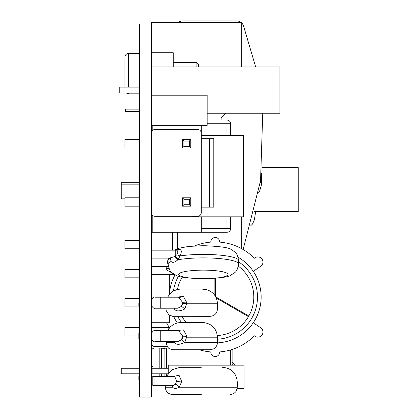 <?xml version="1.0" encoding="UTF-8"?>
<svg xmlns="http://www.w3.org/2000/svg" width="418" height="418" viewBox="0 0 418 418"><rect width="100%" height="100%" fill="white"/><g stroke="black" fill="none" stroke-linecap="round" stroke-linejoin="round"><path stroke-width="0.63" d="M151.342 23.978L139.591 23.978L139.591 397.1L151.342 397.1L151.342 22.368L241.688 22.368L241.688 66.943M209.439 138.682L209.439 207.135L213.776 207.135L213.776 138.682L201.288 138.682L201.288 133.175A3.673 3.673 0 0 0 197.615 129.502L155.015 129.502A3.673 3.673 0 0 0 151.342 133.175M151.342 212.647A3.673 3.673 0 0 0 155.015 216.32L197.615 216.32A3.673 3.673 0 0 0 201.288 212.647L201.288 207.135L209.439 207.135M201.288 138.682L201.288 207.135M182.41 148.009L190.786 148.009L190.786 139.638L182.41 139.638L182.41 148.009L183.878 146.54L189.317 146.54L189.317 141.106L183.878 141.106L183.878 146.54M182.41 139.638L183.878 141.106M190.786 139.638L189.317 141.106M189.317 199.276L183.878 199.276L183.878 204.715L189.317 204.715L189.317 199.276L190.786 197.808L182.41 197.808L183.878 199.276M182.41 197.808L182.41 206.184L183.878 204.715M182.41 206.184L190.786 206.184L189.317 204.715M190.786 206.184L190.786 197.808M190.786 148.009L189.317 146.54M205.029 138.682L205.029 207.135M139.591 139.638L124.898 139.638L124.898 148.009L139.591 148.009M139.591 197.808L124.898 197.808L124.898 206.184L139.591 206.184M167.32 346.574L155.015 346.574A3.673 3.673 0 0 1 151.342 342.901M139.591 306.911L124.898 306.911L124.898 298.536L139.591 298.536M139.591 240.366L124.898 240.366L124.898 248.741L139.591 248.741M139.591 269.453L124.898 269.453L124.898 277.824L139.591 277.824M139.591 327.623L124.898 327.623L124.898 335.999L138.854 335.999M175.905 335.999L176.312 335.999M151.342 327.623L169.436 327.623M201.288 125.337L201.288 135.505L243.522 135.505L243.522 216.811L192.191 216.811L192.191 216.32M207.166 120.081L226.995 120.081L226.995 123.754L230.668 123.754L230.668 135.505M201.288 228.562L230.668 228.562L230.668 216.811M226.995 120.081A3.673 3.673 0 0 1 230.668 123.754A3.673 3.673 0 0 0 226.995 120.081M151.342 232.236L201.288 232.236L201.288 216.811M226.995 216.811L226.995 232.236A3.673 3.673 0 0 0 230.668 228.562M201.288 232.236L226.995 232.236M151.342 66.943L279.877 66.943L279.877 113.215L207.166 113.215M139.591 93.021L119.757 93.021L119.757 87.143L139.591 87.143M169.337 274.365L169.337 294.497M169.337 315.13L169.337 322.733L151.342 322.733M253.277 322.733L260.884 327.874A5.141 5.141 0 0 1 261.783 335.257A5.141 5.141 0 0 1 254.363 335.811A55.087 55.087 0 0 1 219.664 351.935A4.426 4.426 0 0 1 215.244 356.538A4.426 4.426 0 0 1 210.824 351.935A55.087 55.087 0 0 1 199.323 349.761M168.015 329.833A5.141 5.141 0 0 1 168.799 328.621M169.499 327.722A55.087 55.087 0 0 1 166.521 322.733M168.093 264.385A5.141 5.141 0 0 1 168.12 259.677M194.663 245.925A55.087 55.087 0 0 1 210.824 242.116A4.426 4.426 0 0 1 215.244 237.513A4.426 4.426 0 0 1 219.664 242.116A55.087 55.087 0 0 1 254.363 258.24A5.141 5.141 0 0 1 261.783 258.789A5.141 5.141 0 0 1 260.884 266.177L253.277 271.319M182.227 277.103A38.56 38.56 0 0 0 177.431 289.465M214.878 295.479L214.878 278.414M215.61 278.351L215.61 296.67M215.725 296.879L248.82 315.987A38.56 38.56 0 0 0 238.391 266.182M182.52 316.342L182.034 316.625A38.56 38.56 0 0 0 186.308 322.513M217.35 335.529A38.56 38.56 0 0 0 248.454 316.625L216.284 298.05M173.601 316.342A45.907 45.907 0 0 0 177.331 322.91M217.433 342.88A45.907 45.907 0 0 0 238.103 257.216M169.41 294.408A45.907 45.907 0 0 1 175.095 274.767M241.688 216.811L241.688 248.7M221.117 120.081L221.117 117.855L225.757 113.215M243.48 25.738L255.664 66.943L243.48 25.738A7.346 7.346 0 0 0 241.688 22.969M243.48 248.161L260.55 180.691L262.75 113.215L260.55 180.691L243.48 248.161A7.346 7.346 0 0 1 242.905 249.384M240.982 22.368A7.346 7.346 0 0 0 236.578 20.9L182.927 20.9A7.346 7.346 0 0 0 178.517 22.368M237.137 388.651L244.034 388.651L244.034 365.149L168.235 365.149L168.235 373.19M139.591 373.781L121.225 373.781L121.225 368.268L139.591 368.268M151.473 374.23L151.347 373.781L167.817 373.781M151.342 368.268L168.235 368.268M152.079 373.781L152.079 368.268M151.342 52.71L173.23 52.71L173.23 66.943M177.561 232.236L177.561 248.71M172.644 232.236L172.644 250.178M198.351 66.943L198.351 64.095L196.883 62.627L196.883 66.943M124.898 87.143L124.898 58.954M124.898 69.968L124.898 77.314M262.143 167.571L298.243 167.571L298.243 211.639L254.567 211.639M124.898 198.853L121.225 198.853L121.225 182.258L139.591 182.258M261.516 184.662L260.398 181.757M201.288 367.317L179.986 367.317L201.288 367.317M171.824 385.349L172.765 387.22C173.804 388.808 175.988 388.808 179.306 387.22L181.475 382.005A3.673 0.266 6.4 0 0 176.694 381.524L174.766 376.534L154.942 376.534L154.942 385.349L173.339 385.349L175.325 384.367L176.746 380.939L181.548 381.153L181.475 382.005L181.548 381.153L179.029 375.223L173.078 376.534M165.298 385.349L165.298 387.22L172.765 387.22A3.673 2.289 142.3 0 0 172.968 385.349M201.288 394.566L172.644 394.566L201.288 394.566M181.475 382.005L237.278 382.005L237.278 387.22L179.306 387.22A3.673 1.745 44.4 0 0 175.325 384.367L175.304 384.382M176.098 383.343L175.816 383.787M232.136 365.149L232.136 349.725L232.136 365.149M151.342 125.337L207.166 125.337L207.166 95.22L151.342 95.22M139.591 111.444L125.635 111.444L125.635 109.114L139.591 109.114M170.878 258.904L169.478 258.11L174.74 256.558L176.861 254.734L177.854 252.738L177.07 250.199L175.231 250.178L175.231 256.281L178.355 259.197L177.916 259.766L174.74 256.558M178.355 259.197L179.991 255.947L176.861 254.734M170.899 258.935L171.145 261.511C172.441 263.053 174.698 262.467 177.916 259.766A35.258 6.124 180 0 1 203.347 257.885A35.258 6.124 180 0 1 238.6 264.009L238.6 260.534A35.258 6.124 0 0 0 203.347 254.41A35.258 6.124 0 0 0 179.991 255.947C182.285 250.873 181.506 248.767 177.655 249.645L176.244 250.183M238.6 264.009C236.959 272.745 235.418 271.972 231.18 274.976C229.346 276.915 220.072 278.216 203.347 278.869C186.465 278.184 177.19 276.888 175.523 274.981C171.307 271.993 169.75 272.797 168.088 264.009A35.258 6.124 180 0 1 171.145 261.511L170.314 258.392A35.258 6.124 0 0 0 168.088 260.534L168.349 258.11M168.945 268.33L166.186 268.513L167.122 267.055L168.517 267.092M167.122 267.055L168.376 266.532M166.186 268.513L166.28 269.709L173.522 273.837M173.935 308.228L174.4 308.996C176.093 311.514 179.547 311.514 184.756 308.996L186.914 302.93L183.502 296.472L175.429 297.208M182.776 303.358L186.846 303.781L217.449 303.781C216.999 296.508 213.284 291.754 206.304 289.528L201.805 289.094L180.304 289.099L177.175 289.528L173.501 290.991L170.335 293.394L167.587 297.208L160.742 297.208L160.742 302.716L160.742 297.208L155.015 297.208C154.284 296.628 153.113 297.485 151.509 299.779L151.509 302.716L151.509 299.779C153.113 297.485 154.284 296.628 155.015 297.208L178.58 297.208L182.823 302.716L182.776 303.358L181.297 306.483L177.713 308.228L160.742 308.228L160.742 302.716M179.056 297.235L179.317 297.276M179.677 297.365L180.236 297.585M166.03 308.228L166.03 308.996L174.4 308.996A3.673 1.787 142.4 0 0 174.839 308.228M138.854 302.716L138.854 305.657L138.854 302.716M160.742 308.228L155.015 308.228C154.284 308.808 153.113 307.951 151.509 305.657L151.509 302.716M217.449 303.781L217.449 308.996C217.02 313.432 214.591 315.877 210.16 316.342L172.577 316.301L168.835 314.77L166.223 310.663L166.03 308.996M173.935 341.647L174.4 342.415C176.093 344.934 179.547 344.934 184.756 342.415L186.914 336.349L183.502 329.891L175.429 330.628M167.587 330.628L170.335 326.813L173.501 324.41L177.175 322.947L180.304 322.518L203.19 322.518C211.884 323.595 216.634 328.485 217.449 337.201L217.449 342.415L184.756 342.415A3.673 0.684 42.3 0 0 181.297 339.907L182.823 336.135L178.58 330.628L155.015 330.628C154.284 330.048 153.113 330.904 151.509 333.198L151.342 333.198M160.742 330.628L160.742 341.647L155.015 341.647L166.03 341.647L166.03 342.415L174.4 342.415A3.673 1.787 142.4 0 0 174.839 341.647M160.742 341.647L177.713 341.647L181.297 339.907M155.015 330.628L155.015 341.647C154.284 342.227 153.113 341.37 151.509 339.076L151.509 333.198M138.854 339.076L139.591 339.076L138.854 339.076L138.854 333.198L139.591 333.198M217.449 342.415C217.339 345.305 216.038 347.468 213.535 348.91L210.155 349.761L173.324 349.761L171.166 349.422C170.131 348.257 168.37 350.65 166.03 342.415M182.567 337.744L182.232 338.575M138.854 376.534L138.854 379.471L138.854 376.534M207.166 123.754L226.995 123.754L226.995 135.505M152.81 232.236L152.81 215.583M152.81 130.233L152.81 125.337M177.687 316.342A42.234 42.234 0 0 0 181.569 322.513M217.449 339.202A42.234 42.234 0 0 0 238.6 261.84M173.439 291.027A42.234 42.234 0 0 1 178.528 276.157M139.591 53.441L128.572 53.441L128.572 87.143M128.572 93.021L128.572 93.841L139.591 93.841M154.942 385.349L152.81 385.349L152.81 376.534L151.342 378.003L152.81 376.534L154.942 376.534M230.302 365.149L230.302 350.012M166.677 368.268L166.677 347.891L164.891 348.356L155.015 347.891C152.784 348.105 151.562 349.328 151.342 351.559M166.677 375.787L166.677 373.781M164.891 376.534L164.891 373.781M164.891 368.268L164.891 348.356M161.594 376.534L161.594 373.781M161.594 368.268L161.594 348.356M159.801 368.268L159.801 347.891M155.015 368.268L155.015 347.891M155.015 376.534L155.015 373.781M159.801 376.534L159.801 373.781M203.347 270.138A24.678 4.284 180 0 0 178.664 274.422A24.678 4.284 180 0 0 203.347 278.707A24.678 4.284 180 0 0 228.024 274.422A24.678 4.284 180 0 0 203.347 270.138M176.966 250.199L177.655 249.645M217.449 308.996L184.756 308.996A3.673 0.684 42.3 0 0 181.297 306.483M186.914 302.93L182.823 302.716M155.015 308.228L155.015 297.208M182.776 336.777L186.846 337.201L217.449 337.201M186.914 336.349L182.823 336.135M173.23 62.627L196.883 62.627M128.572 53.441C126.34 53.661 125.118 54.883 124.898 57.114M128.572 93.841L126.257 93.021M139.591 184.166L121.225 184.166M250.831 225.647L252.488 224.058L254.369 219.884L255.67 211.639M261.516 173.292L261.516 184.615M258.585 192.787L259.573 191.434L261.516 184.537M166.354 376.534L171.756 369.836L179.986 367.317M152.81 385.349L151.342 383.881M165.298 387.22C165.732 391.682 168.182 394.132 172.644 394.566M237.278 387.22L236.531 390.454C236.682 390.36 235.13 394.101 229.931 394.566M237.278 382.005C236.41 373.086 231.509 368.185 222.59 367.317M151.786 373.781L151.342 374.831M152.095 373.781L151.342 375.061M233.437 365.149L232.136 364.595M152.81 366.283L151.342 367.751M151.666 377.083L151.342 376.169M232.136 361.847L234.994 365.149M232.115 349.464L232.136 349.725M168.475 347.891L166.677 347.891M169.473 258.11L151.342 258.11M174.363 250.178L179.432 248.114L188.628 246.442L203.347 245.674C220.072 246.327 229.346 247.628 231.18 249.567C235.418 252.571 236.959 251.798 238.6 260.534M168.088 264.009L168.088 260.534M168.349 266.433L151.342 266.433M174.363 274.365L151.342 274.365M175.231 250.178L151.342 250.178M139.591 299.779L138.854 299.779L139.591 299.779M139.591 305.657L138.854 305.657M151.509 339.076L151.509 339.076C153.113 341.37 154.284 342.227 155.015 341.647M139.591 379.471L138.854 379.471L139.591 379.471"/></g></svg>

